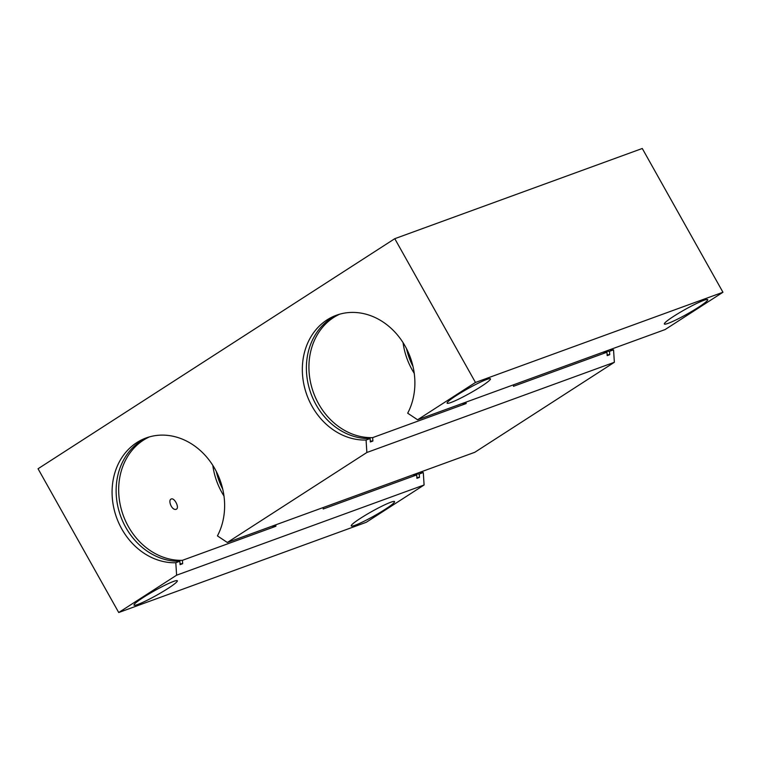<?xml version="1.0" encoding="UTF-8"?>
<svg xmlns="http://www.w3.org/2000/svg" width="761" height="761" viewBox="0 0 761 761"><rect width="100%" height="100%" fill="white"/><g stroke="black" fill="none" stroke-linecap="round" stroke-linejoin="round"><path stroke-width="1.14" d="M419.368 472.486A64.894 55.039 -110 0 0 423.297 472.524L424.096 484.985L176.609 575.192L175.81 562.731A64.894 55.039 70 0 1 121.779 528.962A64.894 55.039 70 0 1 146.131 437.955A64.894 55.039 70 0 1 214.925 468.9A64.894 55.039 70 0 1 217.427 535.887L227.33 542.479L474.816 452.281L614.355 362.293L366.869 452.491L366.07 440.029L370.122 438.545L370.341 441.951L372.88 441.019L372.671 437.623L466.16 403.549L466.074 402.112M148.176 437.261A64.894 55.039 -110 0 0 125.831 527.487A64.894 55.039 -110 0 0 179.872 561.247L180.081 564.643L182.63 563.72L182.412 560.324L275.91 526.251L275.815 524.805M175.81 562.731L179.872 561.247M180.024 563.73A68.347 57.96 -110 0 0 182.63 563.72M176.181 509.337L175.372 509.432C171.368 509.556 167.829 499.91 171.32 498.978C174.24 497.57 179.158 506.712 176.809 508.909L176.181 509.337L176.809 508.909M212.814 465.361A64.894 55.039 -110 0 0 221.87 492.481A64.894 55.039 -110 0 0 223.981 496.02M271.972 526.212A64.894 55.039 -110 0 0 275.91 526.251M149.47 436.881A64.894 55.039 -110 0 0 128.381 526.564A64.894 55.039 -110 0 0 182.412 560.324M366.07 440.029A64.894 55.039 70 0 1 312.039 406.269A64.894 55.039 70 0 1 336.381 315.254A64.894 55.039 70 0 1 405.185 346.198A64.894 55.039 70 0 1 407.687 413.185L417.58 419.777L665.076 329.58L722.95 292.253L642.274 148.481L394.778 238.688L475.463 382.46L722.95 292.253M338.426 314.569A64.894 55.039 -110 0 0 316.091 404.785A64.894 55.039 -110 0 0 370.122 438.545M370.284 441.028A68.347 57.96 -110 0 0 372.88 441.019M403.064 342.659A64.894 55.039 -110 0 0 412.129 369.789A64.894 55.039 -110 0 0 414.241 373.318M462.231 403.511A64.894 55.039 -110 0 0 466.16 403.549M339.729 314.179A64.894 55.039 -110 0 0 318.631 403.863A64.894 55.039 -110 0 0 372.671 437.623M137.817 604.443A24.856 2.492 -29.3 0 1 133.984 605.109A24.856 2.492 -29.3 0 1 148.595 594.16A24.856 2.492 -29.3 0 1 173.489 581.442A24.856 2.492 -29.3 0 1 177.332 580.776A24.856 2.492 -29.3 0 1 162.721 591.725A24.856 2.492 -29.3 0 1 137.817 604.443M668.187 323.33A24.856 2.492 -29.3 0 1 664.353 323.986A24.856 2.492 -29.3 0 1 678.964 313.037A24.856 2.492 -29.3 0 1 703.858 300.319A24.856 2.492 -29.3 0 1 707.701 299.663A24.856 2.492 -29.3 0 1 693.09 310.612A24.856 2.492 -29.3 0 1 668.187 323.33M355.054 525.271A24.856 2.492 -29.3 0 1 351.221 525.927A24.856 2.492 -29.3 0 1 365.832 514.978A24.856 2.492 -29.3 0 1 390.735 502.26A24.856 2.492 -29.3 0 1 394.569 501.604A24.856 2.492 -29.3 0 1 379.958 512.553A24.856 2.492 -29.3 0 1 355.054 525.271M450.95 402.502A24.856 2.492 -29.3 0 1 447.107 403.168A24.856 2.492 -29.3 0 1 461.727 392.219A24.856 2.492 -29.3 0 1 486.621 379.501A24.856 2.492 -29.3 0 1 490.465 378.835A24.856 2.492 -29.3 0 1 475.844 389.784A24.856 2.492 -29.3 0 1 450.95 402.502M609.618 349.794A64.894 55.039 -110 0 0 613.556 349.832L614.355 362.293M605.566 351.268A64.894 55.039 -110 0 0 609.504 351.306L613.556 349.832M607.116 354.712A68.347 57.96 -110 0 0 609.713 354.702L609.504 351.306M603.026 352.2A64.894 55.039 -110 0 0 606.955 352.229L607.173 355.634L609.713 354.702M513.371 384.866L513.466 386.312L606.955 352.229M415.306 473.97A64.894 55.039 -110 0 0 419.244 474.008L423.297 472.524M416.857 477.404A68.347 57.96 -110 0 0 419.463 477.404L419.244 474.008M412.766 474.893A64.894 55.039 -110 0 0 416.705 474.931L416.914 478.327L419.463 477.404M323.111 507.568L323.206 509.004L416.705 474.931M216.286 471.43A62.136 52.69 -110 0 0 222.735 489.142M406.536 348.728A62.136 52.69 -110 0 0 412.995 366.441M176.609 575.192L118.726 612.519L366.222 522.312L424.096 484.985M475.463 382.46L417.58 419.777M366.869 452.491L227.33 542.479M118.726 612.519L38.05 468.747L394.778 238.688"/></g></svg>
